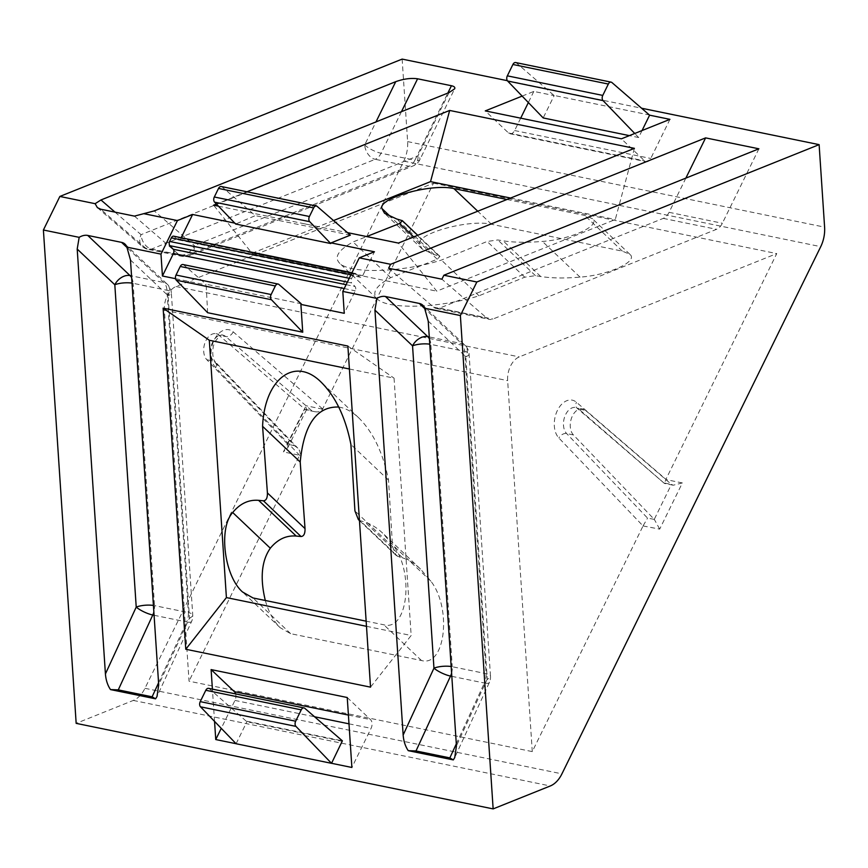<?xml version="1.0" encoding="UTF-8"?>
<svg xmlns="http://www.w3.org/2000/svg" width="868" height="868" viewBox="0 0 868 868"><rect width="100%" height="100%" fill="white"/><g stroke="black" fill="none" stroke-linecap="round" stroke-linejoin="round"><path stroke-width="0.65" stroke-dasharray="4.34 3.25" d="M265.315 600.482C268.711 612.265 273.659 621.336 280.158 627.694L290.639 633.673L421.479 660.515C445.175 667.384 452.141 608.435 430.853 581.159L420.492 569.039C414.654 563.527 408.698 559.806 402.611 557.874L397.696 556.345L360.079 520.637L364.994 522.167C371.081 524.098 377.037 527.82 382.875 533.332L393.237 545.451C414.524 572.728 407.559 631.676 383.862 624.797L366.144 621.173M643.058 525.943L659.691 529.122L682.356 482.944L673.221 485.223L671.431 484.387L654.255 519.379L573.423 434.944A14.3 9.223 -78.4 0 1 571.491 418.181A14.3 9.223 -78.4 0 1 582.612 408.904A14.3 9.223 -78.4 0 1 585.499 410.369L578.696 408.969L664.411 483.422L665.93 479.342L576.45 402.264A20.789 13.421 101.6 0 0 557.43 410.412A20.789 13.421 101.6 0 0 558.894 438.025L643.058 525.943L532.279 751.601L189.04 681.185L164.399 310.223A19.497 12.586 -78.4 0 1 176.041 286.505L433.501 183.181L322.581 409.143C321.127 411.475 318.513 412.322 314.737 411.692L311.775 410.683L225.723 336.556A14.3 9.223 101.6 0 0 222.826 335.102A14.3 9.223 101.6 0 0 211.716 344.379A14.3 9.223 101.6 0 0 213.647 361.142L294.588 445.696L297.822 448.138L299.644 450.742L300.285 453.91L189.04 681.185M673.221 485.223L664.411 483.422L577.068 408.188A6.499 4.665 130.7 0 1 576.45 402.264M294.588 445.696L287.785 444.297L206.844 359.743A14.3 9.223 -78.4 0 1 204.913 342.979A14.3 9.223 -78.4 0 1 216.023 333.703A14.3 9.223 -78.4 0 1 218.91 335.167L304.972 409.295L306.534 409.587L306.057 405.747L283.38 451.924L299.905 455.32M347.384 282.089L351.714 282.979L355.034 286.516A3.244 2.094 -78.4 0 1 355.251 290.813L344.26 313.305M438.785 255.832L439.946 256.385L437.233 259.228L390.687 277.662C376.05 285.735 371.537 292.787 377.124 298.809C387.236 309.833 440.054 308.259 479.006 295.782L524.739 277.185L535.437 275.666L540.688 276.512C551.505 278.216 564.623 278.422 580.052 277.131C608.663 275.123 638.74 261.355 629.897 254.324L622.367 251.145L491.527 224.302C469.371 218.899 415.88 233.676 419.504 244.201L422.163 249.007L434.282 254.682L438.785 255.832L401.168 220.125M506.977 199.488L584.75 215.438L592.28 218.617C601.112 225.647 571.046 239.416 542.424 241.423C527.006 242.714 513.889 242.508 503.071 240.805L497.82 239.959L487.122 241.478L441.389 260.075C402.437 272.552 349.62 274.125 339.496 263.102C333.92 257.08 338.433 250.027 353.07 241.955L366.676 236.563M580.052 277.131L542.424 241.423M685.861 178.114L669.076 212.324A12.998 8.387 -78.4 0 1 663.25 218.389L439.62 308.118A12.998 8.387 -78.4 0 1 436.192 308.476A12.998 8.387 -78.4 0 1 433.544 307.142L388.625 268.266M758.892 148.808L722.36 223.26A12.998 8.387 -78.4 0 1 716.534 229.315L492.905 319.055A12.998 8.387 -78.4 0 1 489.476 319.413A12.998 8.387 -78.4 0 1 486.839 318.079L441.921 279.203M402.144 59.1L407.624 141.603A25.997 16.774 -78.4 0 1 403.75 161.123L144.956 688.313A25.997 16.774 -78.4 0 1 133.303 700.433L76.167 723.359M520.691 118.167L514.615 130.547A6.499 4.199 -78.4 0 1 509.983 133.748A6.499 4.199 -78.4 0 1 508.539 132.978L485.277 110.898M669.944 119.35L650.75 158.464A6.499 4.199 -78.4 0 1 646.117 161.676A6.499 4.199 -78.4 0 1 644.674 160.906L621.401 138.826M479.006 295.782L441.389 260.075M430.853 581.159L393.237 545.451M351.008 274.7L353.167 275.145A3.244 2.094 -78.4 0 1 355.511 273.474A3.244 2.094 -78.4 0 1 356.184 273.811L359.71 276.903A3.244 2.094 -78.4 0 0 360.383 277.239A3.244 2.094 -78.4 0 0 362.694 275.644L374.444 251.785M173.687 236.183A3.244 2.094 -78.4 0 1 174.359 236.519L356.184 273.811M433.501 183.181L776.751 253.597L665.93 479.342M532.279 751.601L507.65 380.64A19.497 12.586 -78.4 0 1 519.281 356.911L776.751 253.597M207.636 312.708L206.117 284.248L301.207 303.757M183.007 264.534A3.895 2.517 -78.4 0 1 183.799 264.935L206.117 284.248M246.989 191.774L216.414 204.045M333.529 220.559L252.002 253.272L213.615 205.173M353.167 275.145L351.475 278.747A3.244 2.094 -78.4 0 0 351.714 282.979M208.58 688.346A3.895 2.517 -78.4 0 1 209.372 688.747L246.881 721.742L342.328 741.326M246.946 721.265L342.383 740.849M654.255 519.379L647.561 518.109L566.62 433.544A14.3 9.223 -78.4 0 1 564.688 416.781A14.3 9.223 -78.4 0 1 575.799 407.515A14.3 9.223 -78.4 0 1 578.696 408.969A6.499 4.665 130.7 0 1 577.068 408.188L582.612 408.904M585.499 410.369L671.431 484.387M236.107 743.746L246.881 721.742M214.548 721.373L212.41 689.138M175.564 278.693L205.792 284.899M218.443 206.161L347.471 232.624M303.876 223.684L308.118 224.552M522.145 96.098L533.809 91.422L554.153 95.599L543.194 117.939M533.809 91.422L528.352 102.543M642.06 130.536L638.631 137.524L629.376 135.625M338.737 407.038C345.551 408.112 352.256 411.747 358.853 417.964C373.251 432.351 383.146 453.085 388.528 480.156L392.542 546.58L395.982 555.27L397.696 556.345M360.079 520.637L359.45 520.366M390.687 277.662L353.07 241.955M347.243 697.514L370.506 719.605A6.499 4.199 -78.4 0 1 371.081 728.35L351.887 767.475M659.691 529.122L654.374 519.498M643.166 525.737L647.561 518.109M515.679 62.55A3.895 2.517 -78.4 0 1 516.471 62.952L554.153 95.599M221.297 186.512A3.895 2.517 -78.4 0 1 222.089 186.913L255.279 215.633L235.662 224.031M638.631 137.524L634.736 133.477M181.173 237.713L180.869 238.342A3.244 2.094 -78.4 0 1 178.558 239.937A3.244 2.094 -78.4 0 1 177.886 239.601L174.359 236.519M349.392 368.998L394.061 378.155L411.161 635.485L370.527 687.152M366.491 626.316L411.161 635.485M388.528 480.156L350.911 444.449M235.64 693.901A6.499 4.199 -78.4 0 1 234.957 700.422L221.253 728.339M634.41 148.352L615.282 219.528L436.756 291.171L398.369 243.073M234.805 223.13L235.987 223.38M510.558 198.045L615.282 219.528M347.873 346.05L394.061 378.155M252.002 253.272L436.756 291.171M649.839 115.075L554.402 95.502M350.379 235.141L255.279 215.633M507.346 80.681L641.94 108.294M287.785 444.297L287.916 447.497L283.38 451.924M419.504 244.201L391.034 217.174M158.562 682.823L186.62 621.944A12.998 3.374 -155.3 0 0 191.589 621.466A12.998 3.374 -155.3 0 0 189.506 618.027A12.998 3.895 -3.8 0 0 192.75 615.162A12.998 3.895 -3.8 0 0 188.367 612.58L166.96 290.248A12.998 8.387 101.6 0 0 163.868 282.512L127.162 247.673M154.081 615.271L186.62 621.944A12.998 8.387 101.6 0 0 188.367 612.58L154.526 605.636A12.998 8.387 -78.4 0 1 153.864 612.027M130.482 259.988L168.099 295.695L189.506 618.027L158.703 684.863M290.639 633.673L253.022 597.965M421.479 660.515L383.862 624.797M322.581 409.143L306.057 405.747M304.972 409.295L311.775 410.683M131.665 277.782A12.998 8.387 -78.4 0 1 133.119 283.315L166.96 290.248A12.998 3.895 -3.8 0 1 171.343 292.841A12.998 12.998 0 0 0 167.318 284.27A12.998 9.212 -46.5 0 0 163.868 282.512L131.535 275.883M132.012 283.12A12.998 3.895 176.2 0 1 133.119 283.315L154.526 605.636A12.998 3.895 176.2 0 0 153.43 605.441M456.297 743.898L484.355 683.018A12.998 3.374 -155.3 0 0 489.324 682.541A12.998 3.374 -155.3 0 0 487.241 679.101L456.438 745.938M429.4 338.856A12.998 8.387 -78.4 0 1 430.853 344.39A12.998 3.895 -3.8 0 0 429.758 344.195M299.807 455.526L215.644 367.609A20.789 13.421 -78.4 0 1 214.179 339.996A20.789 13.421 -78.4 0 1 233.199 331.858L322.679 408.936M451.816 676.346L484.355 683.018A12.998 8.387 101.6 0 0 486.102 673.655L464.695 351.334A12.998 3.895 176.2 0 1 469.078 353.916A12.998 3.895 176.2 0 1 465.834 356.77A12.998 9.212 -46.5 0 0 465.064 345.345A12.998 9.212 -46.5 0 0 461.602 343.587L424.897 308.748M451.165 666.526A12.998 3.895 -3.8 0 1 452.261 666.722L430.853 344.39L464.695 351.334A12.998 8.387 101.6 0 0 461.602 343.587L429.269 336.958M346.104 284.693L355.034 286.516M622.367 251.145L584.75 215.438M287.666 444.177L304.842 409.186M663.25 218.389L716.534 229.315M669.076 212.324L722.36 223.26M401.45 111.69L381.063 153.245A12.998 8.387 -78.4 0 1 375.236 159.3A12.998 9.136 68.1 0 1 364.69 144.934L375.985 121.911M97.379 207.626L142.287 246.49A12.998 12.998 0 0 0 148.178 249.398A12.998 8.387 -78.4 0 0 151.607 249.04L375.236 159.3L409.078 166.244A12.998 8.387 101.6 0 0 414.904 160.179L381.063 153.245A12.998 3.7 26.1 0 1 364.69 144.934L141.061 234.675A12.998 9.331 -49.1 0 0 142.287 246.49A12.998 9.331 -49.1 0 0 145.531 248.064L179.372 255.008A12.998 8.387 101.6 0 0 182.02 256.342A12.998 8.387 101.6 0 0 185.448 255.984L409.078 166.244A12.998 9.136 -111.9 0 0 413.092 165.929A12.998 9.136 -111.9 0 0 417.975 155.871A12.998 3.7 26.1 0 1 419.917 159.593A12.998 3.7 26.1 0 1 414.904 160.179L447.834 93.082M508.539 132.978L644.674 160.906M514.615 130.547L650.75 158.464M524.739 277.185L487.122 241.478M233.199 331.858A6.499 4.665 130.7 0 1 225.723 336.556L218.91 335.167M434.282 254.682L396.654 218.975M402.611 557.874L364.994 522.167M176.041 286.505L519.281 356.911M344.216 288.545L355.251 290.813M349.251 278.292L351.475 278.747M115.032 212.139L141.061 234.675A12.998 9.136 68.1 0 0 151.607 249.04L185.448 255.984A12.998 9.136 -111.9 0 0 189.463 255.669A12.998 12.998 0 0 1 182.02 256.342L148.178 249.398A12.998 8.387 -78.4 0 1 145.531 248.064L100.623 209.188M134.453 216.121L179.372 255.008A12.998 9.331 -49.1 0 0 194.356 245.601L154.244 210.891M573.423 434.944L566.62 433.544A6.499 4.535 -43.7 0 0 558.894 438.025M664.747 483.096L671.561 484.496M125.035 244.136L167.318 284.27A12.998 9.212 -46.5 0 1 168.099 295.695A12.998 3.895 -3.8 0 0 171.343 292.841L192.75 615.162A12.998 12.998 0 0 1 191.589 621.466L157.01 696.483M437.233 259.228L413.711 236.91M428.217 321.062L465.834 356.77L487.241 679.101A12.998 3.895 176.2 0 0 490.485 676.248L469.078 353.916A12.998 12.998 0 0 0 465.064 345.345L422.77 305.211M451.599 673.101A12.998 8.387 -78.4 0 0 452.261 666.722L486.102 673.655A12.998 3.895 176.2 0 1 490.485 676.248A12.998 12.998 0 0 1 489.324 682.541L454.745 757.558M449.016 92.605L417.975 155.871L194.356 245.601A12.998 9.136 -111.9 0 1 189.463 255.669L413.092 165.929A12.998 12.998 0 0 0 419.917 159.593L454.658 88.807M183.799 264.935L278.899 284.444M392.542 546.58L354.925 510.872M209.372 688.747L304.82 708.331M491.527 224.302L477.736 211.217M348.404 715.069L370.506 719.605M516.471 62.952L611.907 82.525M222.089 186.913L317.189 206.421M164.399 310.223L507.65 380.64M682.356 482.944L665.832 479.548M433.544 307.142L486.839 318.079M439.62 308.118L492.905 319.055M206.844 359.743L213.647 361.142A6.499 4.535 -43.7 0 1 215.481 362.119C211.694 358.549 211.987 345.757 215.579 341.037C218.953 336.231 221.373 334.256 222.826 335.102L216.023 333.703M540.688 276.512L503.071 240.805M177.886 239.601L359.71 276.903M180.869 238.342L362.694 275.644M403.75 161.123L820.737 246.664M407.624 141.603L824.6 227.145M144.956 688.313L561.932 773.855M234.957 700.422L314.552 716.762M348.99 723.825L371.081 728.35M535.437 275.666L497.82 239.959M133.303 700.433L550.279 785.974M215.644 367.609A6.499 4.535 -43.7 0 0 215.481 362.119L297.822 448.138M314.737 411.692L305.937 409.88M629.897 254.324L592.28 218.617M509.983 133.748L646.117 161.676M420.492 569.039L382.875 533.332M351.963 272.747L355.511 273.474M439.946 256.385L417.736 235.293M395.982 555.27L359.471 520.616M436.192 308.476L489.476 319.413M280.158 627.694L242.541 591.987M358.853 417.964L321.236 382.256M377.124 298.809L339.496 263.102M306.534 409.587L287.916 447.497M422.163 249.007L384.546 213.3M178.558 239.937L360.383 277.239"/><path stroke-width="1.3" d="M127.162 247.673L121.574 242.378A12.998 9.212 133.5 0 1 125.035 244.136A12.998 9.212 133.5 0 1 126.869 247.13L130.482 259.988L158.703 684.863L157.01 696.483L155.578 698.827L152.117 696.82L158.562 682.823M105.419 673.937L136.222 607.09A12.998 3.374 -155.3 0 0 152.779 615L118.276 689.876L110.507 689.583C107.61 685.34 105.918 680.121 105.419 673.937L77.198 249.051L79.172 237.344A12.998 9.212 133.5 0 1 87.733 235.434L130.026 275.568A12.998 8.387 -78.4 0 1 131.665 277.782M258.328 327.681L163.119 308.151L185.774 649.253L370.527 687.152L347.873 346.05L252.664 326.52M366.144 621.173L253.022 597.965L242.541 591.987C224.259 575.983 218.324 528.048 232.7 512.511C240.067 503.57 248.693 499.523 258.588 500.337L263.427 500.803C266.194 500.608 267.518 497.982 267.409 492.916L262.581 426.329C264.545 378.73 294.946 355.891 321.236 382.256C335.634 396.643 345.529 417.378 350.911 444.449L354.925 510.872L358.365 519.563L359.45 520.366M278.107 284.042L183.007 264.534A3.895 2.517 -78.4 0 0 180.229 266.465L176.03 275.037A3.895 2.517 -78.4 0 0 176.312 280.212L207.636 312.708L302.737 332.216L271.413 299.72A3.895 2.517 -78.4 0 1 271.131 294.545L275.33 285.973A3.895 2.517 -78.4 0 1 278.107 284.042A3.895 2.517 -78.4 0 1 278.899 284.444L301.207 303.757L300.892 304.408L344.26 313.305L342.806 291.42L376.918 298.418A12.998 9.212 133.5 0 1 385.468 296.509L427.761 336.654A12.998 9.212 -46.5 0 0 412.55 345.844L374.933 310.126L376.918 298.418M424.897 308.748L419.309 303.453A12.998 9.212 133.5 0 1 422.77 305.211A12.998 9.212 133.5 0 1 424.604 308.205L428.217 321.062L456.438 745.938L454.745 757.558L453.313 759.912L449.852 757.894L456.297 743.898M351.963 272.747L173.687 236.183A3.244 2.094 -78.4 0 0 171.343 237.843L169.651 241.445A3.244 2.094 -78.4 0 0 169.889 245.687L173.209 249.224A3.244 2.094 -78.4 0 1 173.426 253.51L162.435 276.002L175.564 278.693M493.143 808.9L460.376 315.54L476.847 281.991L819.121 144.641L824.6 227.145A25.997 16.774 -78.4 0 1 820.737 246.664L561.932 773.855A25.997 16.774 -78.4 0 1 550.279 785.974L493.143 808.9L76.167 723.359L43.4 230.009L59.859 196.45L402.144 59.1L507.346 80.681M634.736 133.477L603.054 100.601A3.895 2.517 -78.4 0 1 602.772 95.415L608.338 84.055A3.895 2.517 -78.4 0 1 611.126 82.135A3.895 2.517 -78.4 0 1 611.907 82.525L649.6 115.173L669.944 119.35L621.401 138.826L485.277 110.898L522.145 96.098M629.376 135.625L543.194 117.939L507.606 81.017A3.895 2.517 -78.4 0 1 507.335 75.842L512.901 64.482A3.895 2.517 -78.4 0 1 515.679 62.55L611.126 82.135M232.7 512.511L270.317 548.218C277.684 539.288 286.31 535.231 296.205 536.055L301.044 536.522C303.811 536.316 305.135 533.69 305.026 528.623L267.409 492.916M395.732 81.668C403.685 78.836 410.965 77.881 417.595 78.793L451.436 85.737C454.203 86.344 455.288 87.364 454.658 88.807L449.016 92.605L154.244 210.891L134.453 216.121L100.623 209.188L97.379 207.626L95.133 203.687L100.959 199.965L395.732 81.668L375.985 121.911M417.736 235.293L402.329 220.667L396.654 218.975L384.546 213.3L381.887 208.494C378.253 197.969 431.754 183.191 453.91 188.595L506.977 199.488M331.088 242.888L330.762 243.539L309.702 221.676A3.895 2.517 -78.4 0 1 309.42 216.501L313.619 207.94A3.895 2.517 -78.4 0 1 316.397 206.02A3.895 2.517 -78.4 0 1 317.189 206.421L350.379 235.141L331.088 242.888L374.444 251.785L359.265 257.872L390.578 264.295L705.608 137.882L758.892 148.808L443.863 275.232L476.847 281.991M347.471 232.624L398.369 243.073L634.41 148.352L449.667 110.442L246.989 191.774M216.414 204.045L213.615 205.173L218.443 206.161M449.667 110.442L430.528 181.629L333.529 220.559M304.028 707.93L208.58 688.346A3.895 2.517 -78.4 0 0 205.803 690.277L200.237 701.626A3.895 2.517 -78.4 0 0 200.508 706.812L236.107 743.746L331.543 763.33L295.955 726.386A3.895 2.517 -78.4 0 1 295.673 721.21L301.239 709.85A3.895 2.517 -78.4 0 1 304.028 707.93A3.895 2.517 -78.4 0 1 304.82 708.331L342.383 740.849L331.543 763.298L351.887 767.475L347.243 697.514L211.108 669.586L234.371 691.677A6.499 4.199 -78.4 0 1 235.64 693.901M419.309 303.453L385.468 296.509M221.253 728.339L215.752 739.547L236.074 743.713M215.752 739.547L214.548 721.373M212.41 689.138L211.108 669.586M162.435 276.002L160.981 254.129L177.441 220.57L192.62 214.483L181.173 237.713M126.869 247.13L160.981 254.129M110.507 689.583L155.578 698.827M43.4 230.009L79.172 237.344M424.604 308.205L460.376 315.54M451.599 673.101A12.998 8.387 -78.4 0 1 450.525 676.085L416.011 750.95L408.242 750.668L453.313 759.912M408.242 750.668C405.345 746.415 403.653 741.207 403.153 735.012L374.933 310.126M302.737 332.216L300.892 304.408M402.329 220.667L399.606 223.521L366.676 236.563M528.352 102.543L520.691 118.167M649.6 115.173L642.06 130.536M705.608 137.882L685.861 178.114M121.574 242.378L87.733 235.434M443.863 275.232L441.921 279.203L388.625 268.266L390.578 264.295M416.011 750.95L449.852 757.894M330.762 243.539L235.662 224.031L214.602 202.168A3.895 2.517 -78.4 0 1 214.32 196.993L218.519 188.432A3.895 2.517 -78.4 0 1 221.297 186.512L316.397 206.02M342.806 291.42L359.265 257.872M163.119 308.151L209.318 340.256L349.392 368.998M209.318 340.256L226.407 597.585L366.491 626.316M270.317 548.218C261.572 560.717 259.901 578.131 265.315 600.482M338.737 407.038C316.701 406.289 303.854 424.626 300.209 462.036L305.026 528.623M300.209 462.036L262.581 426.329M192.62 214.483L234.805 223.13M430.528 181.629L510.558 198.045M641.94 108.294L819.121 144.641M59.859 196.45L95.133 203.687M143.838 213.68L177.441 220.57M118.276 689.876L152.117 696.82M391.034 217.174L381.887 208.494M226.407 597.585L185.774 649.253M180.229 266.465L275.33 285.973M176.03 275.037L271.131 294.545M429.758 344.195A12.998 3.895 -3.8 0 0 412.55 345.844L433.957 668.165A12.998 3.374 -155.3 0 0 450.525 676.085L451.816 676.346M429.269 336.958L427.761 336.654A12.998 8.387 -78.4 0 1 429.4 338.856M169.889 245.687L347.384 282.089M173.209 249.224L346.104 284.693M507.335 75.842L602.772 95.415M507.606 81.017L603.054 100.601M301.044 536.522L263.427 500.803M417.595 78.793L401.45 111.69M153.43 605.441A12.998 3.895 176.2 0 0 136.222 607.09L114.815 284.758A12.998 9.212 -46.5 0 1 130.026 275.568L131.535 275.883M153.864 612.027A12.998 8.387 -78.4 0 1 152.779 615L154.081 615.271M171.343 237.843L351.008 274.7M173.426 253.51L344.216 288.545M169.651 241.445L349.251 278.292M413.711 236.91L399.606 223.521M451.165 666.526A12.998 3.895 -3.8 0 0 433.957 668.165L403.153 735.012M132.012 283.12A12.998 3.895 176.2 0 0 114.815 284.758L77.198 249.051M205.803 690.277L301.239 709.85M176.312 280.212L271.413 299.72M477.736 211.217L453.91 188.595M214.32 196.993L309.42 216.501M214.602 202.168L309.702 221.676M234.371 691.677L348.404 715.069M447.834 93.082L451.436 85.737M512.901 64.482L608.338 84.055M218.519 188.432L313.619 207.94M296.205 536.055L258.588 500.337M100.959 199.965L115.032 212.139M314.552 716.762L348.99 723.825M200.508 706.812L295.955 726.386M200.237 701.626L295.673 721.21M359.471 520.616L358.365 519.563"/></g></svg>
